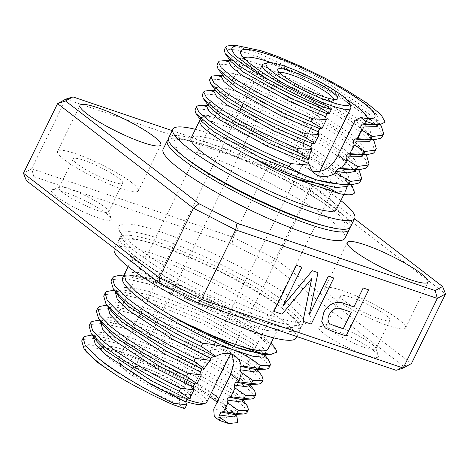 <?xml version="1.0" encoding="UTF-8"?>
<svg xmlns="http://www.w3.org/2000/svg" width="469" height="469" viewBox="0 0 469 469"><rect width="100%" height="100%" fill="white"/><g stroke="black" fill="none" stroke-linecap="round" stroke-linejoin="round"><path stroke-width="0.35" stroke-dasharray="2.35 1.76" d="M186.17 391.597A33.363 5.394 26.1 0 0 156.025 374.754A33.363 5.394 26.1 0 0 132.076 367.848A33.363 5.394 26.1 0 0 136.321 374.649A33.363 5.394 26.1 0 0 171.249 393.509A33.363 5.394 26.1 0 0 191.194 396.809A33.363 5.394 26.1 0 0 186.17 391.597M139.698 372.843A30.508 4.93 -153.9 0 1 135.09 367.168A30.508 4.93 -153.9 0 1 135.817 366.623A30.508 4.93 -153.9 0 1 157.707 372.937A30.508 4.93 -153.9 0 1 185.278 388.338A30.508 4.93 -153.9 0 1 189.869 393.104A30.508 4.93 -153.9 0 1 189.881 394.013A30.508 4.93 -153.9 0 1 169.473 389.194A30.508 4.93 -153.9 0 1 139.698 372.843M185.941 401.546A46.402 7.498 -153.9 0 1 126.583 371.337A46.402 7.498 -153.9 0 1 119.601 364.091A46.402 7.498 -153.9 0 1 147.336 368.681A46.402 7.498 -153.9 0 1 195.907 394.904A46.402 7.498 -153.9 0 1 201.811 404.36M206.723 402.261A49.257 7.961 26.1 0 0 199.284 393.098A49.257 7.961 26.1 0 0 151.211 366.699A49.257 7.961 26.1 0 0 118.252 358.92A49.257 7.961 26.1 0 0 118.276 360.385A49.257 7.961 26.1 0 0 125.692 368.083A49.257 7.961 26.1 0 0 186.92 399.553M263.449 64.048A49.257 7.961 -153.9 0 1 298.8 74.237A49.257 7.961 -153.9 0 1 343.308 99.106A49.257 7.961 -153.9 0 1 350.724 106.803M279.547 72.759A30.508 4.93 26.1 0 0 279.119 73.176A30.508 4.93 26.1 0 0 279.131 74.084A30.508 4.93 26.1 0 0 283.722 78.851A30.508 4.93 26.1 0 0 311.293 94.251A30.508 4.93 26.1 0 0 333.183 100.565A30.508 4.93 26.1 0 0 333.91 100.02A30.508 4.93 26.1 0 0 333.975 99.422M346.761 99.569A69.054 11.162 26.1 0 0 271.592 62.746M243.868 58.027A69.054 11.162 26.1 0 0 243.259 58.748A69.054 11.162 26.1 0 0 243.294 60.8A69.054 11.162 26.1 0 0 253.682 71.593A69.054 11.162 26.1 0 0 320.814 108.491L326.33 105.765M209.479 396.627A74.77 12.083 26.1 0 0 143.637 361.828A74.77 12.083 26.1 0 0 95.881 348.895A74.77 12.083 26.1 0 0 105.39 364.132A74.77 12.083 26.1 0 0 179.826 404.823L184.792 408.646M179.826 404.823L179.269 397.425A69.054 11.162 -153.9 0 1 112.138 360.52A69.054 11.162 -153.9 0 1 101.714 347.676A69.054 11.162 -153.9 0 1 103.356 346.45A69.054 11.162 -153.9 0 1 149.722 359.348A69.054 11.162 -153.9 0 1 211.402 392.705M214.28 416.536A74.77 12.083 26.1 0 0 228.356 413.799A74.77 12.083 26.1 0 0 217.147 402.144M218.923 398.515A69.054 11.162 -153.9 0 1 225.706 406.389A69.054 11.162 -153.9 0 1 225.741 408.44A69.054 11.162 -153.9 0 1 213.723 409.132M373.447 350.46A33.276 5.376 26.1 0 0 343.378 333.658A33.276 5.376 26.1 0 0 319.5 326.776A33.276 5.376 26.1 0 0 323.733 333.559A33.276 5.376 26.1 0 0 358.562 352.366A33.276 5.376 26.1 0 0 378.454 355.66A33.276 5.376 26.1 0 0 373.447 350.46M330.481 329.947A27.56 4.455 -153.9 0 1 326.324 324.818A27.56 4.455 -153.9 0 1 326.975 324.331A27.56 4.455 -153.9 0 1 346.755 330.029A27.56 4.455 -153.9 0 1 371.659 343.941A27.56 4.455 -153.9 0 1 375.804 348.25A27.56 4.455 -153.9 0 1 375.816 349.071A27.56 4.455 -153.9 0 1 357.378 344.715A27.56 4.455 -153.9 0 1 330.481 329.947M106.199 213.377A33.276 5.376 26.1 0 0 76.13 196.581A33.276 5.376 26.1 0 0 52.252 189.699A33.276 5.376 26.1 0 0 56.485 196.482A33.276 5.376 26.1 0 0 91.314 215.289A33.276 5.376 26.1 0 0 111.206 218.577A33.276 5.376 26.1 0 0 106.199 213.377M63.233 192.865A27.56 4.455 -153.9 0 1 59.076 187.741A27.56 4.455 -153.9 0 1 59.733 187.248A27.56 4.455 -153.9 0 1 79.507 192.952A27.56 4.455 -153.9 0 1 104.411 206.864A27.56 4.455 -153.9 0 1 108.556 211.173A27.56 4.455 -153.9 0 1 108.573 211.988A27.56 4.455 -153.9 0 1 90.136 207.638A27.56 4.455 -153.9 0 1 63.233 192.865M288.113 304.24A101.234 16.362 -153.9 0 1 303.396 323.071A101.234 16.362 -153.9 0 1 300.992 324.876A101.234 16.362 -153.9 0 1 228.339 303.935A101.234 16.362 -153.9 0 1 136.854 252.82A101.234 16.362 -153.9 0 1 121.623 237.003A101.234 16.362 -153.9 0 1 121.571 233.996A101.234 16.362 -153.9 0 1 189.306 249.977A101.234 16.362 -153.9 0 1 288.113 304.24M135.066 246.307A106.95 17.283 26.1 0 0 231.715 300.301A106.95 17.283 26.1 0 0 308.467 322.426A106.95 17.283 26.1 0 0 294.866 300.629A106.95 17.283 26.1 0 0 182.91 240.175A106.95 17.283 26.1 0 0 118.974 229.593A106.95 17.283 26.1 0 0 135.066 246.307M138.724 259.181A95.524 15.436 26.1 0 0 273.832 325.169A95.524 15.436 26.1 0 0 282.127 308.227A95.524 15.436 26.1 0 0 281.441 307.693A95.524 15.436 26.1 0 0 146.334 241.705A95.524 15.436 26.1 0 0 138.033 258.648A95.524 15.436 26.1 0 0 138.724 259.181M135.119 256.373A101.234 16.362 26.1 0 0 278.305 326.313A101.234 16.362 26.1 0 0 301.661 326.617A101.234 16.362 26.1 0 0 286.377 307.787A101.234 16.362 26.1 0 0 187.571 253.524A101.234 16.362 26.1 0 0 119.835 237.543A101.234 16.362 26.1 0 0 134.392 255.804A101.234 16.362 26.1 0 0 135.119 256.373M133.788 259.087A101.234 16.362 26.1 0 0 232.595 313.351A101.234 16.362 26.1 0 0 300.33 329.332A101.234 16.362 26.1 0 0 285.773 311.07A101.234 16.362 26.1 0 0 285.046 310.501A101.234 16.362 26.1 0 0 141.855 240.562A101.234 16.362 26.1 0 0 118.505 240.257A101.234 16.362 26.1 0 0 133.788 259.087M163.124 149.183A101.234 16.362 -153.9 0 1 230.854 165.164A101.234 16.362 -153.9 0 1 329.666 219.428A101.234 16.362 -153.9 0 1 344.944 238.258M349.44 228.098A101.234 16.362 26.1 0 0 334.608 211.384A101.234 16.362 26.1 0 0 333.881 210.816A101.234 16.362 26.1 0 0 190.695 140.876A101.234 16.362 26.1 0 0 168.394 139.404M398.808 319.541A44.995 7.27 26.1 0 0 354.892 295.423A44.995 7.27 26.1 0 0 324.788 288.324A44.995 7.27 26.1 0 0 331.577 296.689A44.995 7.27 26.1 0 0 375.493 320.808A44.995 7.27 26.1 0 0 405.597 327.907A44.995 7.27 26.1 0 0 398.808 319.541M131.56 182.464A44.995 7.27 26.1 0 0 87.644 158.346A44.995 7.27 26.1 0 0 57.54 151.241A44.995 7.27 26.1 0 0 64.335 159.607A44.995 7.27 26.1 0 0 108.245 183.725A44.995 7.27 26.1 0 0 138.355 190.83A44.995 7.27 26.1 0 0 131.56 182.464M385.782 315.115A27.56 4.455 26.1 0 0 358.885 300.342A27.56 4.455 26.1 0 0 340.447 295.992A27.56 4.455 26.1 0 0 344.604 301.116A27.56 4.455 26.1 0 0 371.501 315.889A27.56 4.455 26.1 0 0 389.938 320.239A27.56 4.455 26.1 0 0 385.782 315.115M118.534 178.032A27.56 4.455 26.1 0 0 91.637 163.265A27.56 4.455 26.1 0 0 73.199 158.909A27.56 4.455 26.1 0 0 77.362 164.039A27.56 4.455 26.1 0 0 104.259 178.806A27.56 4.455 26.1 0 0 122.696 183.162A27.56 4.455 26.1 0 0 118.534 178.032M322.666 225.483A95.524 15.436 26.1 0 0 330.967 208.541A95.524 15.436 26.1 0 0 330.276 208.007A95.524 15.436 26.1 0 0 195.168 142.019A95.524 15.436 26.1 0 0 186.873 158.962M350.495 226.932A101.234 16.362 26.1 0 0 335.212 208.107A101.234 16.362 26.1 0 0 236.405 153.844A101.234 16.362 26.1 0 0 168.67 137.857M268.162 348.971A80.99 13.085 26.1 0 0 255.933 333.91A80.99 13.085 26.1 0 0 177.042 290.563A80.99 13.085 26.1 0 0 122.726 277.66M124.221 274.611L125.469 273.245L136.719 272.184L157.226 276.733L212.867 298.595L260.33 324.941L258.865 327.931L211.402 301.585L155.761 279.723L135.254 275.174L124.004 276.235L122.755 277.601M144.698 272.841A80.99 13.085 26.1 0 0 223.742 316.247A80.99 13.085 26.1 0 0 277.929 329.033A80.99 13.085 26.1 0 0 265.7 313.972A80.99 13.085 26.1 0 0 186.656 270.56A80.99 13.085 26.1 0 0 132.469 257.774A80.99 13.085 26.1 0 0 144.698 272.841M336.531 209.414A80.99 13.085 26.1 0 0 324.302 194.348A80.99 13.085 26.1 0 0 245.258 150.942A80.99 13.085 26.1 0 0 191.071 138.156M248.312 155.503A80.99 13.085 26.1 0 0 314.336 185.226A80.99 13.085 26.1 0 0 346.298 189.476A80.99 13.085 26.1 0 0 334.069 174.415A80.99 13.085 26.1 0 0 255.025 131.003A80.99 13.085 26.1 0 0 200.838 118.217A80.99 13.085 26.1 0 0 200.65 118.815C201.635 115.327 211.988 117.291 231.698 124.713C262.833 136.497 310.824 162.684 331.143 180.395L329.678 183.385L284.044 153.304L230.238 127.703L210.645 121.283L200.31 120.48L199.319 121.319M201.711 121.471L200.785 118.329L200.24 119.437M202.227 94.931L203.341 93.97L214.872 94.761L236.693 101.785L296.584 130.024L325.392 147.225L347.388 163.241L358.14 174.21L360.186 181.585M207.316 90.523L219.375 92.534L238.158 98.795L298.044 127.035L326.858 144.235L348.854 160.251L359.377 170.892M209.549 79.976L210.669 79.015L222.2 79.806L244.021 86.829L303.906 115.075L332.72 132.27L354.711 148.286L365.468 159.255L367.508 166.63M214.644 75.568L226.697 77.584L245.486 83.84L305.372 112.079L334.18 129.28L356.176 145.296L366.699 155.943M216.877 65.027L217.991 64.065L229.523 64.851L251.343 71.88L311.234 100.12L340.043 117.32L362.039 133.337L372.791 144.305L374.837 151.68M221.966 60.618L234.025 62.629L252.809 68.89L312.7 97.13L341.508 114.33L363.504 130.347L374.028 140.987M224.2 50.072L225.319 49.11L236.851 49.902L258.671 56.925L318.557 85.165L347.371 102.365L369.361 118.381L380.119 129.35L382.159 136.725M229.294 45.663L241.347 47.674L260.137 53.935L320.022 82.175L348.83 99.375L370.827 115.392L381.35 126.032M268.972 367.772L266.128 362.027L254.597 352.641L201.963 323.164L140.243 298.665L117.508 293.506L105.062 294.585L103.69 296.074M112.601 290.188L141.708 295.675L203.429 320.175L256.062 349.651L269.353 361.107M261.649 382.727L258.806 376.982L247.274 367.596L194.635 338.12L132.92 313.614L110.18 308.461L97.734 309.54L96.362 311.023M105.273 305.143L134.386 310.625L196.101 335.13L248.74 364.606L262.024 376.062M254.321 397.677L251.478 391.932L239.946 382.552L187.313 353.069L125.592 328.57L102.858 323.411L90.411 324.489L89.04 325.978M97.951 320.093L127.058 325.58L188.778 350.079L241.412 379.562L254.702 391.011M246.999 412.632L244.156 406.887L232.624 397.501L179.985 368.024L118.27 343.525L95.529 338.366L83.083 339.445L81.712 340.928M90.623 335.048L119.73 340.535L181.45 365.034L234.09 394.511L247.374 405.966M195.391 129.338A101.234 16.362 -153.9 0 1 339.433 199.495A101.234 16.362 -153.9 0 1 340.852 200.597M296.109 337.944A101.234 16.362 26.1 0 0 280.825 319.113A101.234 16.362 26.1 0 0 182.019 264.85A101.234 16.362 26.1 0 0 114.289 248.869M194.899 109.887L196.019 108.919L207.55 109.711L229.37 116.74L289.256 144.98L301.631 152.003A89.989 14.545 -153.9 0 1 340.793 176.702A89.989 14.545 -153.9 0 1 354.593 192.771M199.993 105.472L212.047 107.489L230.836 113.75L290.721 141.99L319.53 159.184L341.526 175.201L352.049 185.847M276.458 352.266C276.546 349.44 271.703 344.586 261.925 337.692L209.285 308.215L147.571 283.71L124.83 278.557L112.384 279.635L111.012 281.119M270.947 343.279A89.989 14.545 26.1 0 0 262.658 336.197A89.989 14.545 26.1 0 0 223.49 311.504L166.671 285.287L143.197 277.49L127.644 274.975L123.57 275.942M119.923 275.233L149.036 280.72L210.751 305.225L223.49 311.504M368.64 289.848L346.063 335.933L331.794 331.079L325.111 327.925M317.994 272.63L309.253 315.01M333.776 277.994L311.199 324.079L302.956 321.277M311.662 278.709L282.016 314.16L273.849 311.381M301.901 267.16L282.895 306.04M119.015 296.73L116.898 289.561L115.433 292.55L116.681 291.19L122.362 289.86L148.439 294.673L204.074 316.54L251.542 342.88L263.625 353.192L264.551 356.334M200.65 118.815C197.766 107.301 253.958 126.009 301.631 152.003M206.641 106.363L207.638 105.525L209.754 105.15L237.56 112.748L291.366 138.349L337 168.43L346.327 177.933L348.438 185.103L349.903 182.113L348.66 183.473L342.98 184.804M116.898 289.561L118.147 288.201L129.391 287.134L149.898 291.683L205.539 313.55L253.002 339.89L263.42 348.256L266.017 353.345L265.026 354.189L262.91 354.564M111.686 311.686L109.57 304.516L110.819 303.15L122.069 302.089L142.576 306.638L198.217 328.499L245.68 354.845L256.097 363.211L258.695 368.3L257.704 369.138L255.582 369.513M109.57 304.516L108.105 307.506L109.353 306.146L115.034 304.815L141.11 309.628L196.751 331.489L244.214 357.835L256.297 368.147L257.229 371.29M104.358 326.635L102.248 319.471L103.491 318.105L114.741 317.044L135.248 321.587L190.889 343.455L238.352 369.795L248.769 378.161L251.366 383.249L250.376 384.093L248.259 384.469M102.248 319.471L100.782 322.461L102.031 321.095L107.712 319.77L133.788 324.577L189.423 346.444L236.886 372.791L248.975 383.103L249.901 386.245M97.036 341.59L94.92 334.42L96.168 333.06L107.419 331.993L127.926 336.543L183.567 358.41L231.029 384.75L241.447 393.116L244.044 398.204L243.053 399.043L240.931 399.424M94.92 334.42L93.454 337.41L94.703 336.05L100.384 334.719L126.46 339.533L182.101 361.4L229.564 387.74L241.646 398.052L242.579 401.194M86.226 351.727L84.572 346.685L88.893 344.533L114.178 349.704C137.575 356.757 173.847 373.43 199.976 389.176L222.236 402.695L234.324 413.007L235.25 416.15M114.178 349.704L120.597 351.498L176.238 373.359L223.701 399.705L234.119 408.071L236.716 413.16L235.725 413.998L233.609 414.373M199.976 389.176L223.854 404.653L236.915 416.595M346.485 90.118L367.766 105.631L377.41 115.579L379.204 122.298L377.961 123.664L372.28 124.994M260.688 50.652L266.861 52.938L320.667 78.54L366.301 108.62L375.628 118.124L377.744 125.293L379.204 122.298M228.62 61.509L229.611 60.665L231.727 60.29L259.539 67.888L313.345 93.495L358.978 123.576L368.3 133.079L370.416 140.243L371.882 137.253L370.633 138.619L364.952 139.944M231.012 61.662L230.086 58.519L231.076 57.675L241.412 58.484L261.004 64.898L314.81 90.499L360.444 120.586L370.082 130.534L371.882 137.253M221.292 76.459L222.288 75.62L224.405 75.245L252.211 82.843L306.017 108.445L351.65 138.525L360.978 148.028L363.094 155.198L364.554 152.208L363.311 153.568L357.63 154.899M223.69 76.611L222.757 73.469L223.748 72.631L234.084 73.434L253.676 79.853L307.482 105.455L353.116 135.535L362.76 145.484L364.554 152.208M213.97 91.414L214.96 90.576L217.077 90.195L244.888 97.798L298.694 123.4L344.328 153.48L353.649 162.983L355.766 170.147L357.231 167.157L355.983 168.523L350.302 169.848M216.361 91.566L215.435 88.424L216.426 87.58L226.762 88.389L246.354 94.802L300.16 120.41L345.794 150.49L355.432 160.439L357.231 167.157M209.039 106.516L208.107 103.373L209.098 102.535L219.433 103.338L239.026 109.758L292.832 135.359L338.466 165.44L348.109 175.394L349.903 182.113M312.97 171.132L308.79 168.869L301.995 157.607L303.76 143.303L320.814 108.491M179.269 397.425L196.323 362.613L202.936 354.476L212.193 349.692L221.814 348.748L229.482 351.633L232.026 354.359M355.268 120.205A69.054 11.162 26.1 0 0 365.644 120.744A69.054 11.162 26.1 0 0 367.286 119.513A69.054 11.162 26.1 0 0 367.479 118.587M26.428 180.688L33.838 176.631L31.675 168.752L65.777 99.135L267.459 167.691L233.351 237.314L31.675 168.752L23.45 173.26M354.517 218.724L309.059 183.737L271.047 164.238L267.459 167.691L309.651 189.335L445.55 293.928M33.838 176.631L231.979 243.991L269.986 263.484L403.504 366.248L411.442 363.551L275.549 258.958L309.651 189.335L309.059 183.737M269.986 263.484L275.549 258.958L233.351 237.314L231.979 243.991M403.504 366.248L396.094 370.305M271.047 164.238L172.205 130.64M351.322 312.231L341.924 309.024C336.848 306.914 332.615 308.749 329.238 314.541C327.38 318.252 327.514 321.294 329.637 323.674L329.66 323.692M303.76 143.303L311.744 149.453M196.323 362.613L204.308 368.757M135.817 366.623L132.076 367.848M279.131 74.084L277.806 70.379M279.119 73.176L135.09 367.168M319.694 171.66L230.431 353.855M259.521 70.561L118.252 358.92M333.91 100.02L189.881 394.013M333.183 100.565L336.924 99.34M119.601 364.091L118.276 360.385M189.869 393.104L191.194 396.809M243.294 60.8L240.644 53.396M103.356 346.45L95.881 348.895M225.706 406.389L228.356 413.799M326.975 324.331L319.5 326.776M59.733 187.248L52.252 189.699M300.992 324.876L308.467 322.426M273.832 325.169L278.305 326.313M282.127 308.227L285.773 311.07M324.788 288.324L347.253 242.467M57.54 151.241L80.006 105.384M301.661 326.617L303.396 323.071M326.324 324.818L340.447 295.992M59.076 187.741L73.199 158.909M330.967 208.541L334.608 211.384M101.714 347.676L243.259 58.748M273.609 337.85L277.929 329.033M346.298 189.476L343.871 194.43M296.795 336.549L300.33 329.332M122.362 289.86L114.237 290.135M263.625 353.192L265.096 355.226M209.754 105.15L207.198 105.238M346.327 177.933L351.099 184.534M114.483 248.464L118.505 240.257M127.644 274.975L123.98 275.098M266.017 353.345L265.466 354.476M258.695 368.3L258.138 369.431M115.034 304.815L106.914 305.084M256.297 368.147L257.768 370.182M251.366 383.249L250.815 384.381M107.712 319.77L99.586 320.04M248.975 383.103L250.446 385.137M244.044 398.204L243.487 399.336M100.384 334.719L92.264 334.989M241.646 398.052L243.118 400.086M236.165 414.291L236.716 413.16M235.796 415.042L234.324 413.007M380.388 124.707L375.628 118.124M229.54 59.627L230.086 58.519M231.727 60.29L229.177 60.378M368.3 133.079L373.072 139.674M222.218 74.577L222.757 73.469M224.405 75.245L221.849 75.327M360.978 148.028L365.75 154.623M214.89 89.532L215.435 88.424M217.077 90.195L214.521 90.283M353.649 162.983L358.422 169.579M208.107 103.373L207.568 104.481M229.482 351.633L235.614 356.352M308.79 168.869L314.922 173.594M128.148 266.591L132.469 257.774M225.741 408.44L367.286 119.513M195.168 142.019L190.695 140.876M108.573 211.988L122.696 183.162M375.816 349.071L389.938 320.239M119.835 237.543L121.571 233.996M138.355 190.83L160.814 144.974M405.597 327.907L428.062 282.057M146.334 241.705L141.855 240.562M138.033 258.648L134.392 255.804M121.623 237.003L118.974 229.593M108.556 211.173L111.206 218.577M375.804 348.25L378.454 355.66M365.644 120.744L373.119 118.294"/><path stroke-width="0.7" d="M186.92 399.553A49.257 7.961 26.1 0 0 205.551 403.141L201.811 404.36A46.402 7.498 -153.9 0 1 185.941 401.546M205.551 403.141A49.257 7.961 26.1 0 0 206.723 402.261L230.431 353.855M273.093 72.285A46.402 7.498 26.1 0 0 321.664 98.508A46.402 7.498 26.1 0 0 349.399 103.098A46.402 7.498 26.1 0 0 342.417 95.852A46.402 7.498 26.1 0 0 300.488 72.425A46.402 7.498 26.1 0 0 267.189 62.828A46.402 7.498 26.1 0 0 273.093 72.285M349.399 103.098L350.724 106.803A49.257 7.961 -153.9 0 1 350.748 108.269A49.257 7.961 -153.9 0 1 317.789 100.489A49.257 7.961 -153.9 0 1 269.716 74.09A49.257 7.961 -153.9 0 1 262.277 64.927A49.257 7.961 -153.9 0 1 263.449 64.048L267.189 62.828M282.83 75.591A33.363 5.394 -153.9 0 1 277.806 70.379A33.363 5.394 -153.9 0 1 297.751 73.68A33.363 5.394 -153.9 0 1 332.679 92.54A33.363 5.394 -153.9 0 1 336.924 99.34A33.363 5.394 -153.9 0 1 312.975 92.44A33.363 5.394 -153.9 0 1 282.83 75.591M333.975 99.422A30.508 4.93 26.1 0 0 329.302 94.345A30.508 4.93 26.1 0 0 301.063 78.651A30.508 4.93 26.1 0 0 279.547 72.759M319.219 105.484L318.568 106.809C288.201 94.433 255.711 77.279 238.574 65.203L225.29 53.747L224.2 50.072L225.665 47.082L228.509 52.827L240.04 62.213C246.465 66.733 254.69 71.775 264.721 77.344A89.989 14.545 -153.9 0 0 319.219 105.484L331.296 109.588L326.33 105.765A74.77 12.083 -153.9 0 1 251.894 65.08A74.77 12.083 -153.9 0 1 240.644 53.396A74.77 12.083 -153.9 0 1 285.34 60.788A74.77 12.083 -153.9 0 1 363.61 103.057A74.77 12.083 -153.9 0 1 373.119 118.294A74.77 12.083 -153.9 0 1 360.784 117.479L355.268 120.205L338.213 155.016C331.782 167.626 323.37 172.997 312.97 171.132M367.479 118.587A69.054 11.162 26.1 0 0 356.862 106.668A69.054 11.162 26.1 0 0 346.761 99.569M271.592 62.746A69.054 11.162 26.1 0 0 243.868 58.027M217.147 402.144A74.77 12.083 26.1 0 0 217.106 402.109A74.77 12.083 26.1 0 0 209.479 396.627M211.402 392.705A69.054 11.162 -153.9 0 1 215.318 395.596A69.054 11.162 -153.9 0 1 218.923 398.515M232.026 354.359L234.013 363.323L230.777 374.326L213.723 409.132L214.28 416.536L219.24 420.359L228.679 423.566L220.453 417.879L219.539 415.006L221.005 412.017L223.49 411.682L243.37 414.051L245.879 413.594L246.999 412.632L248.459 409.642L247.345 410.604L238.24 410.34L227.782 402.93L226.867 400.051L228.333 397.061L230.818 396.727L250.698 399.096L253.207 398.638L254.321 397.677L255.787 394.687L254.673 395.648L245.563 395.385L235.104 387.974L234.189 385.096L235.655 382.106L238.146 381.778L258.02 384.14L260.529 383.689L261.649 382.727L263.109 379.732L261.995 380.699L252.891 380.429L241.283 372.31L240.087 369.719L240.269 366.33L255.582 369.513L265.348 369.191L267.858 368.734L268.972 367.772L270.437 364.782L269.323 365.744L260.213 365.48C252.175 358.99 243.317 353.814 233.638 349.956C223.924 346.292 213.6 344.111 202.667 343.402L201.201 346.392L215.91 356.329L213.923 356.194L173.97 336.314L128.336 306.234L119.015 296.73L113.287 288.822L123.81 299.462C140.084 313.298 171.683 332.275 201.201 346.392M349.165 229.646L344.944 238.258A101.234 16.362 -153.9 0 1 277.214 222.277A101.234 16.362 -153.9 0 1 178.408 168.013A101.234 16.362 -153.9 0 1 163.124 149.183L167.339 140.571A101.234 16.362 26.1 0 0 182.623 159.401A101.234 16.362 26.1 0 0 281.429 213.665A101.234 16.362 26.1 0 0 349.165 229.646A101.234 16.362 26.1 0 0 349.44 228.098M421.268 273.685A44.995 7.27 26.1 0 0 377.357 249.567A44.995 7.27 26.1 0 0 347.253 242.467A44.995 7.27 26.1 0 0 354.042 250.833A44.995 7.27 26.1 0 0 397.958 274.951A44.995 7.27 26.1 0 0 428.062 282.057A44.995 7.27 26.1 0 0 421.268 273.685M154.025 136.608A44.995 7.27 26.1 0 0 110.109 112.49A44.995 7.27 26.1 0 0 80.006 105.384A44.995 7.27 26.1 0 0 86.8 113.756A44.995 7.27 26.1 0 0 130.71 137.868A44.995 7.27 26.1 0 0 160.814 144.974A44.995 7.27 26.1 0 0 154.025 136.608M172.891 129.245L168.67 137.857A101.234 16.362 26.1 0 0 183.227 156.124L186.873 158.962A95.524 15.436 26.1 0 0 187.559 159.495A95.524 15.436 26.1 0 0 322.666 225.483L327.145 226.627A101.234 16.362 26.1 0 0 350.495 226.932L354.711 218.32A101.234 16.362 -153.9 0 1 286.981 202.338A101.234 16.362 -153.9 0 1 188.175 148.075A101.234 16.362 -153.9 0 1 172.891 129.245A101.234 16.362 -153.9 0 1 195.391 129.338M183.227 156.124A101.234 16.362 26.1 0 0 183.954 156.687A101.234 16.362 26.1 0 0 327.145 226.627M122.726 277.66A80.99 13.085 26.1 0 0 122.702 277.712A80.99 13.085 26.1 0 0 122.509 278.31L124.221 274.611L126.02 281.33L135.658 291.278C144.13 298.436 155.638 306.339 170.177 314.998C186.064 323.862 202.35 331.829 219.041 338.888L235.104 346.966C216.719 339.955 190.842 327.268 170.177 314.998A80.99 13.085 26.1 0 0 236.2 344.721A80.99 13.085 26.1 0 0 268.162 348.971L273.609 337.85M351.099 184.534L352.049 185.847L354.593 192.771C353.239 195.198 347.951 195.444 338.718 193.509L297.176 179.393C280.48 172.328 264.194 164.361 248.312 155.503C233.269 147.876 221.274 140.97 212.334 134.773L201.916 126.407L199.319 121.319L191.071 138.156A80.99 13.085 26.1 0 0 203.3 153.216A80.99 13.085 26.1 0 0 282.344 196.628A80.99 13.085 26.1 0 0 336.531 209.414L343.871 194.43M358.422 169.579L359.377 170.892L361.652 178.595L360.186 181.585L358.814 183.068L352.735 184.475L348.93 184.387L350.396 181.397L335.728 172.955L335.786 171.361L338.595 168.635L341.145 168.477A23.057 17.81 127.6 0 0 346.216 161.172L346.849 159.882L345.958 156.951L347.423 153.961L357.63 154.899L367.385 154.571L363.581 154.483L365.046 151.493L354.171 144.933L353.286 142.001L354.752 139.006L364.952 139.944L374.713 139.621L370.903 139.533L372.368 136.538L361.499 129.977L360.608 127.046L376.496 126.653L377.979 124.801M361.652 178.595L360.28 180.078L350.396 181.397M214.89 89.532L213.97 91.414L216.567 96.503L226.984 104.868L274.447 131.209L310.841 146.604L311.756 149.476L298.061 148.679L296.596 151.669C266.222 139.293 233.732 122.133 216.596 110.057L203.312 98.607L202.227 94.931L203.693 91.942L204.806 90.98L214.521 90.283M298.061 148.679C267.688 136.303 235.198 119.144 218.062 107.067L206.536 97.687L203.693 91.942M365.75 154.623L366.699 155.943L368.974 163.64L367.508 166.63L366.137 168.119L360.063 169.526L356.252 169.438L357.718 166.448L346.849 159.882M368.974 163.64L367.602 165.129L357.718 166.448M222.218 74.577L221.292 76.459L223.895 81.547L234.307 89.913L281.775 116.259L318.164 131.648L319.078 134.527L305.383 133.724L303.918 136.714C273.55 124.338 241.054 107.184 223.924 95.107L210.64 83.652L209.549 79.976L211.015 76.986L212.129 76.025L221.849 75.327M305.383 133.724C275.016 121.348 242.52 104.194 225.39 92.117L213.858 82.732L211.015 76.986M373.072 139.674L374.028 140.987L376.302 148.691L374.837 151.68L373.465 153.164L367.385 154.571M376.302 148.691L374.93 150.174L365.046 151.493M229.54 59.627L228.62 61.509L231.217 66.598L241.635 74.964L289.097 101.304L325.492 116.699L326.406 119.572L312.712 118.774L311.246 121.764C280.872 109.388 248.382 92.229 231.246 80.152L217.962 68.697L216.877 65.027L218.343 62.037L219.457 61.07L229.177 60.378M312.712 118.774C282.338 106.399 249.848 89.239 232.712 77.162L221.186 67.782L218.343 62.037M380.388 124.707L381.35 126.032L383.624 133.735L382.159 136.725L380.787 138.214L374.713 139.621M383.624 133.735L382.253 135.219L372.368 136.538M225.665 47.082L226.785 46.12L229.294 45.663L236.165 45.434L260.688 50.652C267.682 52.868 270.877 53.929 280.286 57.581L302.564 67.114L325.351 78.311L346.485 90.118L367.004 103.162L381.115 114.794L385.155 122.122L379.72 124.742L364.536 123.775L362.074 124.056L360.608 127.046M290.733 163.628L289.267 166.618C258.9 154.248 226.404 137.089 209.274 125.012L195.989 113.557L194.899 109.887L196.364 106.891L199.208 112.636L210.739 122.022C227.87 134.099 260.365 151.258 290.733 163.628L309.593 165.106A23.057 17.81 127.6 0 0 314.922 173.594A23.057 17.81 127.6 0 0 318.979 175.752A23.057 17.81 127.6 0 0 335.728 172.955M240.269 366.33L241.177 365.955L265.348 369.191M265.096 355.226L269.353 361.107L270.437 364.782M258.747 368.47L260.213 365.48M103.69 296.074L105.965 303.771L116.488 314.412C132.756 328.253 164.355 347.23 193.873 361.347L204.332 368.757L201.869 369.033L166.642 351.269L121.008 321.183L111.686 311.686L105.965 303.771M115.655 292.093L115.433 292.55L117.232 299.275L126.87 309.223L172.504 339.304L210.47 358.304L210.499 360.362L195.339 358.357C165.821 344.24 134.222 325.263 117.948 311.422L107.196 300.459L105.156 293.078L106.527 291.595L114.237 290.135M257.768 370.182L262.024 376.062L263.109 379.732M251.425 383.425L252.891 380.429M201.869 369.033L200.404 372.023L201.295 374.954L188.01 373.306C158.499 359.19 126.9 340.213 110.625 326.377L99.874 315.408L97.828 308.033L96.362 311.023L98.637 318.727L109.16 329.367C125.434 343.202 157.033 362.185 186.551 376.296L197.003 383.706L194.547 383.988L159.319 366.219L113.686 336.138L104.358 326.635L98.637 318.727M97.828 308.033L99.199 306.55L106.914 305.084M250.446 385.137L254.702 391.011L255.787 394.687M244.097 398.374L245.563 395.385M90.505 322.989L89.04 325.978L91.314 333.676L101.837 344.322C118.106 358.158 149.705 377.135 179.222 391.252L189.681 398.662L187.219 398.937L151.991 381.174L106.357 351.093L97.036 341.59L91.314 333.676M194.547 383.988L193.081 386.978L193.967 389.909L180.688 388.262C151.17 374.145 119.572 355.168 103.297 341.332L92.545 330.364L90.499 322.989L91.877 321.5L99.586 320.04M243.118 400.086L247.374 405.966L248.459 409.642M236.775 413.33L238.24 410.34M187.219 398.937L185.753 401.933L186.644 404.858L173.36 403.211C143.848 389.1 112.243 370.117 95.975 356.282L85.223 345.313L83.177 337.938L81.712 340.928L83.986 348.631L94.509 359.272C100.63 364.419 108.532 370.129 118.211 376.402L97.74 362.531L86.226 351.727L83.986 348.631M83.177 337.938L84.549 336.455L92.264 334.989M340.852 200.597A101.234 16.362 -153.9 0 1 354.711 218.32M114.483 248.464L114.289 248.869A101.234 16.362 26.1 0 0 129.567 267.693A101.234 16.362 26.1 0 0 228.374 321.957A101.234 16.362 26.1 0 0 296.109 337.944L296.795 336.549M196.364 106.891L197.478 105.93L199.993 105.472L207.198 105.238M219.041 338.888L260.582 353.01L271.217 354.288L276.458 352.266A89.989 14.545 26.1 0 0 270.947 343.279M202.667 343.402C173.149 329.285 141.55 310.308 125.276 296.472L114.524 285.504L112.478 278.129L111.012 281.119L113.287 288.822M112.478 278.129L113.85 276.64L119.923 275.233L123.98 275.098M325.128 327.931L321.734 321.382L323.669 312.864C327.473 303.625 337.879 300.16 344.381 303.654L353.902 306.89L363.164 287.984L368.669 289.871L346.093 335.956L331.818 331.102L325.128 327.931L321.757 321.406L323.698 312.887C327.497 303.648 337.909 300.178 344.41 303.678L353.931 306.914L363.188 288.007L368.669 289.871M172.205 130.64L72.906 96.884L65.496 100.941L199.014 203.704L237.021 223.197L235.649 229.874L193.451 208.23L57.558 103.637L23.45 173.26L159.349 277.853L201.541 299.498L197.953 302.951L396.094 370.305L403.223 368.054L437.325 298.436L235.649 229.874L201.541 299.498L403.223 368.054L411.442 363.551L445.55 293.928L437.325 298.436L435.162 290.557L442.572 286.5L354.517 218.724M309.253 315.01L328.3 276.135L333.805 278.017L311.228 324.102L302.956 321.277L311.68 278.627M302.986 321.3L311.709 278.65L282.045 314.183L273.849 311.381L296.426 265.296L301.93 267.183L282.825 306.175L312.266 270.683L317.994 272.63L309.223 315.15L328.3 276.135M282.895 306.04L312.266 270.683M265.466 354.476L264.551 356.334L263.56 357.179L253.231 356.37L233.638 349.956C217.165 343.554 199.231 335.018 179.832 324.355C146.228 305.811 120.199 285.621 122.509 278.31L123.57 275.942M309.593 165.106L308.403 163.329L267.125 146.164L219.656 119.824L209.244 111.458L206.641 106.363L207.568 104.481M348.678 184.61L347.195 186.463L335.945 187.53L315.438 182.98C296.355 177.399 269.652 166.395 248.312 155.503M338.718 193.509C331.507 189.001 323.745 185.495 315.438 182.98L297.176 179.393M289.267 166.618C297.721 172.486 306.931 176.942 316.903 179.99L261.262 158.123L213.8 131.783L201.711 121.471L195.989 113.557M271.217 354.288L262.91 354.564L235.104 346.966C243.118 350.003 251.607 352.02 260.582 353.01M210.47 358.304L213.923 356.194M200.404 372.023L165.176 354.259L119.548 324.179L109.904 314.224L108.105 307.506L108.333 307.048M258.138 369.431L257.229 371.29L256.238 372.128L240.087 369.719M258.02 384.14L248.259 384.469L235.655 382.106M193.081 386.978L157.854 369.209L112.22 339.128L102.582 329.179L100.782 322.461L101.005 321.998M250.815 384.381L249.901 386.245L248.91 387.083L234.189 385.096M250.698 399.096L240.931 399.424L228.333 397.061M185.753 401.933L150.526 384.164L104.892 354.083L95.254 344.135L93.454 337.41L93.683 336.953M243.487 399.336L242.579 401.194L241.588 402.033L226.867 400.051M236.165 414.291L235.25 416.15L234.26 416.988L219.539 415.006M243.37 414.051L233.609 414.373L221.005 412.017M236.915 416.595L237.795 422.592L228.679 423.566M379.72 124.742L372.28 124.994L362.074 124.056M264.721 77.344L235.004 55.371L230.941 48.401L236.165 45.434M370.657 139.756L369.167 141.609L353.286 142.001M325.492 116.699L326.957 113.703L290.563 98.314L243.1 71.974L231.012 61.662L225.29 53.747M318.568 106.809L329.443 113.375L326.957 113.703M354.752 139.006L357.208 138.73L370.903 139.533M363.328 154.706L361.845 156.558L345.958 156.951M318.164 131.648L319.629 128.658L283.241 113.269L235.772 86.923L223.69 76.611L217.962 68.697M311.246 121.764L322.115 128.324L319.629 128.658M347.423 153.961L349.886 153.685L363.581 154.483M356.006 169.661L354.517 171.513L347.717 172.856L335.786 171.361M310.841 146.604L312.307 143.614L275.913 128.219L228.45 101.879L216.361 91.566L210.64 83.652M360.063 169.526L350.302 169.848L338.595 168.635M303.918 136.714L314.793 143.28L312.307 143.614M341.145 168.477L356.252 169.438M308.403 163.329L307.811 159.601L268.59 143.174L221.122 116.828L209.039 106.516L203.312 98.607M352.735 184.475L342.98 184.804L316.903 179.99C327.01 182.881 337.686 184.346 348.93 184.387M296.596 151.669L309.112 159.073L307.811 159.601M364.536 123.775L365.75 121.301L360.784 117.479M365.75 121.301L375.182 124.508M331.296 109.588L329.443 113.375M326.406 119.572L322.115 128.324M319.078 134.527L314.793 143.28M349.886 153.685L354.171 144.933M357.208 138.73L361.499 129.977M118.211 376.402A89.989 14.545 26.1 0 0 172.715 404.542L184.792 408.646L186.644 404.858M220.453 417.879L219.24 420.359M227.782 402.93L223.49 411.682M235.104 387.974L230.818 396.727M241.283 372.31A23.057 17.81 127.6 0 1 238.774 380.482L238.146 381.778M241.177 365.955A23.057 17.81 127.6 0 0 235.614 356.352A23.057 17.81 127.6 0 0 215.91 356.329M210.499 360.362A23.057 17.81 127.6 0 0 204.332 368.757M197.003 383.706L201.295 374.954M189.681 398.662L193.967 389.909M173.36 403.211L172.715 404.542M180.688 388.262L179.222 391.252M188.01 373.306L186.551 376.296M195.339 358.357L193.873 361.347M311.756 149.476A23.057 17.81 127.6 0 0 309.112 159.073M168.394 139.404A101.234 16.362 26.1 0 0 167.339 140.571M65.496 100.941L57.558 103.637L65.777 99.135L72.906 96.884M197.953 302.951L159.941 283.452L159.349 277.853L193.451 208.23L199.014 203.704M159.941 283.452L26.428 180.688L23.45 173.26M237.021 223.197L435.162 290.557M442.572 286.5L445.55 293.928M328.329 276.159L333.805 278.017M312.295 270.707L318.023 272.653M273.878 311.404L296.426 265.296M296.455 265.319L301.93 267.183M351.322 312.231L341.954 309.048C336.871 306.931 332.644 308.772 329.267 314.564C327.409 318.269 327.544 321.312 329.666 323.692L333.946 325.621L343.22 328.775L351.322 312.231M343.22 328.775L351.287 312.219M329.637 323.674L333.916 325.597L343.191 328.751M338.213 155.016L346.216 161.172M238.774 380.482L230.777 374.326M350.748 108.269L319.694 171.66M262.277 64.927L259.521 70.561M103.69 296.068L105.156 293.078M236.921 416.595L235.796 415.042M200.24 119.437L199.319 121.319M124.221 274.611L128.148 266.591"/></g></svg>
